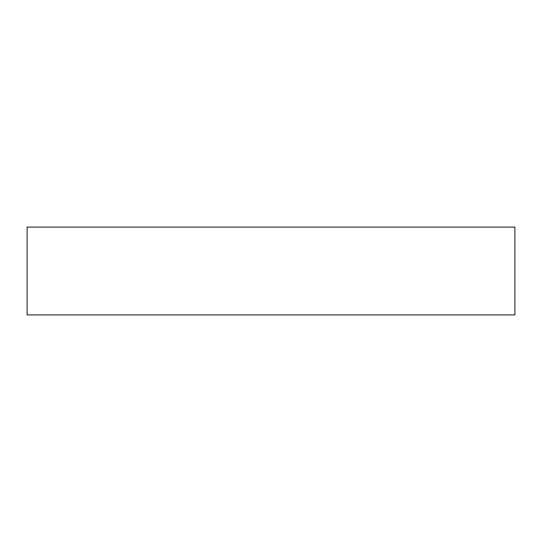 <?xml version="1.0" encoding="UTF-8"?>
<svg xmlns="http://www.w3.org/2000/svg" width="542" height="542" viewBox="0 0 542 542"><rect width="100%" height="100%" fill="white"/><g stroke="black" fill="none" stroke-linecap="round" stroke-linejoin="round"><path stroke-width="0.81" d="M514.9 227.098L514.9 314.902L27.1 314.902L27.1 227.098L514.9 227.098"/></g></svg>
